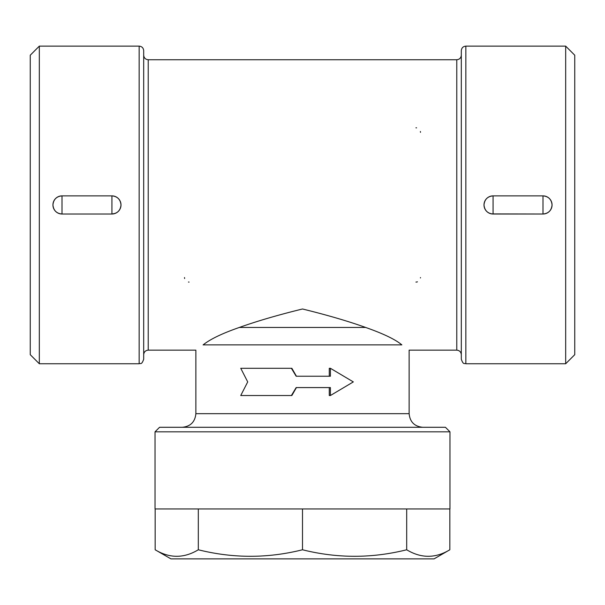<?xml version="1.0" encoding="UTF-8"?>
<svg xmlns="http://www.w3.org/2000/svg" width="605" height="605" viewBox="0 0 605 605"><rect width="100%" height="100%" fill="white"/><g stroke="black" fill="none" stroke-linecap="round" stroke-linejoin="round"><path stroke-width="0.91" d="M39.325 363.756L30.25 354.681L30.25 55.206L39.325 46.131L39.325 363.756L139.15 363.756C140.496 362.887 141.532 365.42 143.688 359.219L143.688 50.669C143.415 47.916 141.903 46.404 139.15 46.131L139.15 363.756M39.325 46.131L139.15 46.131M120.803 206.797L120.062 208.959M119.298 210.23L118.111 211.584M115.222 213.391L111.948 214.019M111.925 214.019L62.012 214.019C56.53 213.504 53.505 210.48 52.938 204.944L52.938 204.944C53.505 199.408 56.53 196.391 62.012 195.869L111.925 195.869C117.408 196.383 120.433 199.408 121 204.944L121 204.966A9.075 9.075 0 0 1 111.925 214.019L111.925 214.019C117.408 213.497 120.433 210.48 121 204.944A9.075 9.075 0 0 0 111.925 195.869L111.925 214.019L62.012 214.019L62.012 195.869A9.075 9.075 0 0 0 52.938 204.944A9.075 9.075 0 0 0 62.012 214.019M143.688 354.681C143.967 351.936 145.48 350.424 148.225 350.144L148.225 59.744C145.487 59.456 143.975 57.944 143.688 55.206M148.225 59.744L456.775 59.744C459.513 59.456 461.025 57.944 461.312 55.206M203.159 344.88L401.856 344.888C411.551 351.876 411.551 351.876 401.856 344.888C395.504 339.526 383.449 333.71 365.67 327.456C348.117 321.172 327.055 315.016 302.5 308.989C277.945 315.016 256.883 321.172 239.33 327.456L365.67 327.456M239.33 327.456C222.186 333.416 210.124 339.224 203.144 344.888C193.449 351.876 193.449 351.876 203.144 344.888L203.083 344.933M291.398 368.294L240.745 368.294L247.717 381.906L240.745 395.519L291.398 395.519L296.163 387.578L330.406 387.578L330.406 395.519L353.328 381.906L330.406 368.294L330.406 376.234L296.163 376.234L291.398 368.294L291.852 368.294L296.42 376.234M329.271 376.234L329.271 368.294L330.406 368.294M330.406 395.519L329.271 395.519L329.271 387.578M296.42 387.578L291.852 395.519L291.398 395.519M449.969 431.819L445.431 427.281L159.569 427.281L155.031 431.819L449.969 431.819L449.969 508.956L155.031 508.956L155.031 431.819M155.16 508.956L155.16 549.771C169.544 558.46 183.928 558.46 198.311 549.771C233.046 558.46 267.773 558.46 302.5 549.771C337.227 558.46 371.954 558.46 406.689 549.771C421.072 558.46 435.456 558.46 449.84 549.771L434.087 558.869L170.912 558.869L155.16 549.771M198.311 508.956L198.311 549.771M302.5 508.956L302.5 549.771M406.689 508.956L406.689 549.771M449.84 508.956L449.84 549.771M420.475 277.544A4.537 4.537 0 0 1 420.452 277.96A4.537 4.537 0 0 0 420.475 277.544M417.427 281.832A4.537 4.537 0 0 1 415.938 282.081A4.537 4.537 0 0 0 417.427 281.832M189.062 282.081A4.537 4.537 0 0 1 188.488 282.043M184.631 278.527A4.537 4.537 0 0 1 184.525 277.544M415.938 127.806A4.537 4.537 0 0 1 416.588 127.852M420.392 131.482A4.537 4.537 0 0 1 420.475 132.344M461.312 50.669L461.312 359.219C463.468 365.42 464.504 362.887 465.85 363.756L465.85 46.131C463.097 46.404 461.585 47.916 461.312 50.669M565.675 363.756L574.75 354.681L574.75 55.206L565.675 46.131L565.675 363.756L465.85 363.756M565.675 46.131L465.85 46.131M484 204.936L484 204.944C484.56 199.416 487.585 196.391 493.075 195.869L542.987 195.869C548.478 196.391 551.503 199.408 552.062 204.944C551.503 210.472 548.478 213.497 542.987 214.019L493.075 214.019C487.592 213.504 484.567 210.48 484 204.944A9.075 9.075 0 0 0 493.075 214.019L493.075 195.869A9.075 9.075 0 0 0 484.008 205.292M484.257 207.084L485.074 209.224M485.83 210.411L486.851 211.553M488.159 212.574L490.216 213.55M491.789 213.92L542.987 214.019A9.075 9.075 0 0 0 552.062 204.944A9.075 9.075 0 0 0 542.987 195.869L542.987 214.019M456.775 59.744L456.775 350.144C459.52 350.424 461.033 351.936 461.312 354.681M456.775 350.144L409.131 350.144L409.131 413.669L195.869 413.669L195.869 350.144L148.225 350.144M542.987 195.869L493.075 195.869M409.131 413.669C409.94 421.935 414.478 426.472 422.744 427.281M195.869 413.669C195.06 421.935 190.522 426.472 182.256 427.281M62.012 195.869L111.925 195.869"/></g></svg>
